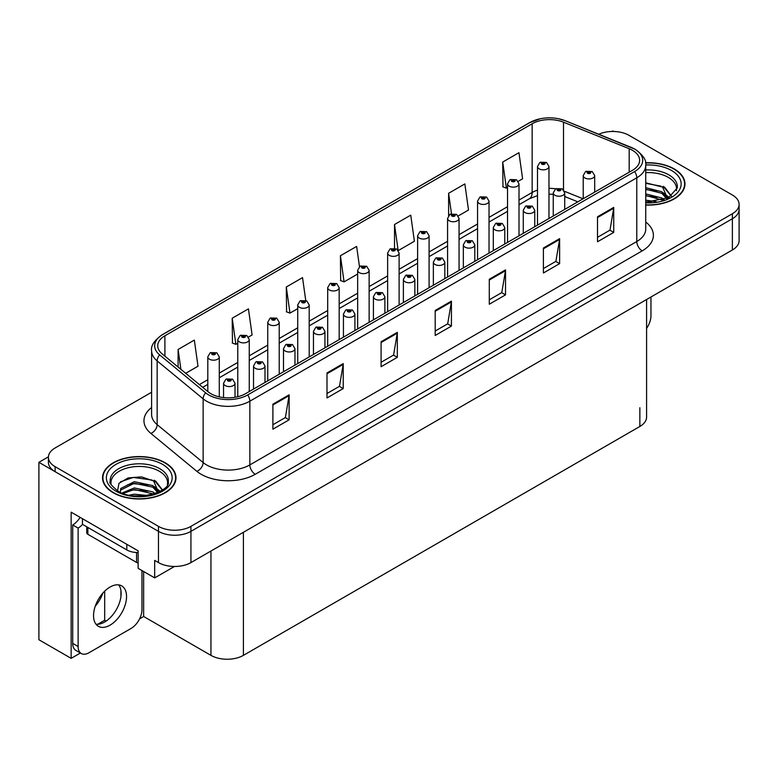 <?xml version="1.0" encoding="UTF-8"?>
<svg xmlns="http://www.w3.org/2000/svg" width="778" height="778" viewBox="0 0 778 778"><rect width="100%" height="100%" fill="white"/><g stroke="black" fill="none" stroke-linecap="round" stroke-linejoin="round"><path stroke-width="1.17" d="M613.677 131.472L612.811 130.976L611.946 131.472M80.406 653.014L71.148 658.353L71.148 512.177L138.124 550.843L138.124 568.339L154.676 577.889L154.676 560.403L158.469 562.591A22.951 13.255 0 0 0 190.931 562.591L732.38 249.981A22.951 13.255 0 0 0 739.1 240.616L739.1 209.379A22.951 13.255 0 0 1 732.38 218.744A22.951 13.255 0 0 0 739.1 209.379L739.1 204.381A22.951 13.255 0 0 0 732.38 195.006L629.042 135.353A22.951 13.255 0 0 0 598.749 134.244M174.467 566.472L154.676 577.889M151.613 392.248L55.131 447.953A22.951 13.255 0 0 0 48.411 457.318A22.951 13.255 0 0 0 55.131 466.693L158.469 526.356A22.951 13.255 0 0 0 190.931 526.356L190.931 531.355L732.38 218.744L190.931 531.355A22.951 13.255 0 0 1 158.469 531.355A22.951 13.255 0 0 0 190.931 531.355L190.931 562.591M71.148 658.353L38.9 639.74L38.9 462.317L158.469 531.355L55.131 471.692A22.951 13.255 0 0 1 48.411 462.317L48.411 457.318M48.421 456.822L38.9 462.317M646.586 299.511L646.586 417.096A22.951 13.255 180 0 1 639.866 426.461L243.407 655.358A22.951 13.255 180 0 1 210.945 655.358L143.638 616.497L143.638 571.519M120.921 596.648L120.921 590.502M143.638 616.497L139.593 618.841M97.727 624.267L104.69 620.251L106.139 621.087M95.208 606.315A24.488 14.14 120 0 0 102.813 593.147M104.69 620.251L104.69 591.173M645.74 205.071A36.722 21.201 0 0 0 684.971 183.919A36.722 21.201 0 0 0 674.215 168.923A36.722 21.201 0 0 0 645.536 162.777M165.228 462.793A36.722 21.201 0 0 0 125.209 458.193A36.722 21.201 0 0 0 102.531 477.78A36.722 21.201 0 0 0 113.287 492.775A36.722 21.201 0 0 0 153.315 497.375A36.722 21.201 0 0 0 175.984 477.78A36.722 21.201 0 0 0 165.228 462.793M102.92 479.725A36.722 21.201 0 0 0 102.793 480.279M632.456 150.31A24.488 14.14 180 0 1 639.623 160.307A24.488 14.14 180 0 1 632.456 170.304L245.517 393.697A24.488 14.14 180 0 1 208.144 391.811L162.155 353.893A24.488 14.14 180 0 1 157.73 345.782A24.488 14.14 180 0 1 164.897 335.785L532.152 123.76A24.488 14.14 180 0 1 563.505 122.175L629.178 148.724A24.488 14.14 180 0 1 632.456 150.31M634.615 149.055A27.541 15.9 0 0 0 630.939 147.275L565.256 120.726A27.541 15.9 0 0 0 558.643 118.762A27.541 15.9 0 0 0 540.282 118.762A27.541 15.9 0 0 0 529.983 122.506L162.738 334.54A27.541 15.9 0 0 0 159.655 354.904L205.635 392.822A27.541 15.9 0 0 0 247.676 394.942L634.615 171.549A27.541 15.9 0 0 0 634.615 149.055M272.893 404.19L272.893 429.184L289.124 419.809L289.124 394.825L272.893 404.19M272.893 424.749L285.39 417.533L289.056 395.652A6.117 3.53 -120 0 0 289.124 394.825M285.283 417.591L289.124 419.809M326.993 372.954L326.993 397.947L343.224 388.572L343.224 363.589L326.993 372.954M326.993 393.512L339.49 386.296L343.156 364.415A6.117 3.53 -120 0 0 343.224 363.589M339.383 386.355L343.224 388.572M381.094 341.717L381.094 366.71L397.325 357.335L397.325 332.352L381.094 341.717M381.094 362.276L393.59 355.06L397.257 333.179A6.117 3.53 -120 0 0 397.325 332.352M393.483 355.118L397.325 357.335M597.504 216.78L597.504 241.763L613.735 232.398L613.735 207.405L597.504 216.78M597.504 237.339L610.001 230.113L613.667 208.241A6.117 3.53 -120 0 0 613.735 207.405M609.894 230.181L613.735 232.398M543.404 248.017L543.404 273L559.625 263.635L559.625 238.642L543.404 248.017M543.404 268.566L555.9 261.35L559.567 239.478A6.117 3.53 -120 0 0 559.625 238.642M555.793 261.418L559.625 263.635M489.294 279.253L489.294 304.237L505.525 294.872L505.525 269.878L489.294 279.253M489.294 299.802L501.8 292.586L505.467 270.705A6.117 3.53 -120 0 0 505.525 269.878M501.693 292.654L505.525 294.872M435.194 310.48L435.194 335.474L451.425 326.099L451.425 301.115L435.194 310.48M435.194 331.039L447.7 323.823L451.357 301.942A6.117 3.53 -120 0 0 451.425 301.115M447.583 323.891L451.425 326.099M190.931 526.356L732.38 213.746A22.951 13.255 0 0 0 739.1 204.381M248.483 337.059L252.101 334.968L248.435 308.856L232.204 318.231L232.466 343.069M185.709 373.304L198.001 366.205L194.335 340.093L178.104 349.468L178.104 367.041M398.346 250.535L414.402 241.268L410.745 215.156L394.514 224.521L394.514 248.201M458.291 215.924L468.512 210.031L464.845 183.919L448.614 193.294L448.614 215.564M518.236 181.313L522.612 178.794L518.945 152.683L502.714 162.057L502.977 186.895M305.735 300.405L302.535 277.629L286.304 286.994L286.567 311.832M359.485 266.689L356.635 246.393L340.414 255.758L340.667 280.595M340.414 255.758L344.071 281.869L357.666 274.021M344.071 281.869L340.414 280.498M394.514 224.521L398.112 250.215M448.614 193.294L451.483 213.746M502.714 162.057L506.381 188.159L507.528 187.498M506.381 188.159L502.714 186.798M286.304 286.994L289.97 313.106L297.721 308.633M289.97 313.106L286.304 311.735M232.204 318.231L235.87 344.343L237.776 343.244M235.87 344.343L232.204 342.972M178.104 349.468L180.895 369.336M175.731 480.279A36.722 21.201 0 0 0 175.604 479.725M684.718 186.419A36.722 21.201 0 0 0 684.591 185.864M219.279 396.868L219.279 356.869A5.738 3.316 180 0 1 215.739 359.932A5.738 3.316 180 0 1 209.486 359.212A5.738 3.316 180 0 1 207.804 356.869L210.089 352.891A3.822 2.305 57.8 0 1 212.131 352.998A1.916 1.109 0 0 0 212.19 354.525A1.916 1.109 0 0 0 214.893 354.525A1.916 1.109 0 0 0 214.893 352.969A1.916 1.109 0 0 0 212.248 352.93L214.31 353.747L212.997 354.058L212.131 352.998M213.026 354.068L213.026 353.416M212.248 352.93A3.822 2.11 -117.9 0 0 210.459 352.677A3.822 2.11 -117.9 0 0 210.293 352.784M212.997 354.058L212.978 353.445M235.024 397.276L235.024 383.262A5.738 3.316 180 0 1 231.484 386.326A5.738 3.316 180 0 1 225.231 385.606A5.738 3.316 180 0 1 223.549 383.262L225.834 379.285A3.822 2.305 57.8 0 1 227.876 379.392A1.916 1.109 0 0 0 227.935 380.919A1.916 1.109 0 0 0 230.638 380.919A1.916 1.109 0 0 0 230.638 379.363A1.916 1.109 0 0 0 227.993 379.324L230.045 380.141L228.742 380.452L227.876 379.392M228.771 380.461L228.771 379.81M227.993 379.324A3.822 2.11 -117.9 0 0 226.203 379.071A3.822 2.11 -117.9 0 0 226.038 379.178M228.742 380.452L228.722 379.839M249.252 391.538L249.252 339.568A5.738 3.316 180 0 1 245.712 342.621A5.738 3.316 180 0 1 239.459 341.912A5.738 3.316 180 0 1 237.776 339.568L240.062 335.581A3.822 2.305 57.8 0 1 242.104 335.697A1.916 1.109 0 0 0 242.162 337.224A1.916 1.109 0 0 0 244.866 337.224A1.916 1.109 0 0 0 244.866 335.658A1.916 1.109 0 0 0 242.221 335.629L244.282 336.436L242.969 336.757L242.999 336.115M242.221 335.629A3.822 2.11 -117.9 0 0 240.431 335.367A3.822 2.11 -117.9 0 0 240.266 335.474M242.95 336.738L242.104 335.697M242.969 336.757L242.95 336.145M279.224 374.237L279.224 322.257A5.738 3.316 180 0 1 275.684 325.321A5.738 3.316 180 0 1 269.431 324.601A5.738 3.316 180 0 1 267.749 322.257L270.034 318.28A3.822 2.305 57.8 0 1 272.076 318.387A1.916 1.109 0 0 0 272.135 319.914A1.916 1.109 0 0 0 274.838 319.914A1.916 1.109 0 0 0 274.838 318.358A1.916 1.109 0 0 0 272.193 318.319L274.255 319.136L272.942 319.447L272.076 318.387M272.971 319.466L272.971 318.815M272.193 318.319A3.822 2.11 -117.9 0 0 270.404 318.066A3.822 2.11 -117.9 0 0 270.238 318.173M272.922 319.437L272.922 318.834M309.197 356.927L309.197 304.957A5.738 3.316 180 0 1 305.657 308.02A5.738 3.316 180 0 1 299.404 307.3A5.738 3.316 180 0 1 297.721 304.957L300.007 300.969A3.822 2.305 57.8 0 1 302.049 301.086A1.916 1.109 0 0 0 302.107 302.613A1.916 1.109 0 0 0 304.811 302.613A1.916 1.109 0 0 0 304.811 301.047A1.916 1.109 0 0 0 302.165 301.018L304.227 301.835L302.914 302.146L302.943 301.504M302.165 301.018A3.822 2.11 -117.9 0 0 300.376 300.755A3.822 2.11 -117.9 0 0 300.211 300.872M302.895 302.127L302.049 301.086M302.914 302.146L302.895 301.533M264.997 382.445L264.997 365.961A5.738 3.316 180 0 1 261.457 369.015A5.738 3.316 180 0 1 255.203 368.305A5.738 3.316 180 0 1 253.521 365.961L255.806 361.974A3.822 2.305 57.8 0 1 257.849 362.091A1.916 1.109 0 0 0 257.907 363.618A1.916 1.109 0 0 0 260.611 363.618A1.916 1.109 0 0 0 260.611 362.052A1.916 1.109 0 0 0 257.965 362.023L260.017 362.84L258.714 363.151L257.849 362.091M258.743 363.161L258.743 362.509M257.965 362.023A3.822 2.11 -117.9 0 0 256.176 361.76A3.822 2.11 -117.9 0 0 256.011 361.867M258.695 363.132L258.695 362.538M294.969 365.145L294.969 348.651A5.738 3.316 180 0 1 291.429 351.714A5.738 3.316 180 0 1 285.176 350.995A5.738 3.316 180 0 1 283.493 348.651L285.779 344.673A3.822 2.305 57.8 0 1 287.821 344.78A1.916 1.109 0 0 0 287.879 346.307A1.916 1.109 0 0 0 290.583 346.307A1.916 1.109 0 0 0 290.583 344.751A1.916 1.109 0 0 0 287.938 344.712L289.99 345.529L288.687 345.84L287.821 344.78M288.716 345.86L288.716 345.208M287.938 344.712A3.822 2.11 -117.9 0 0 286.148 344.459A3.822 2.11 -117.9 0 0 285.983 344.566M288.687 345.84L288.667 345.228M324.941 347.844L324.941 331.35A5.738 3.316 180 0 1 321.402 334.414A5.738 3.316 180 0 1 315.148 333.694A5.738 3.316 180 0 1 313.466 331.35L315.751 327.363A3.822 2.305 57.8 0 1 317.794 327.48A1.916 1.109 0 0 0 317.852 329.006A1.916 1.109 0 0 0 320.555 329.006A1.916 1.109 0 0 0 320.555 327.441A1.916 1.109 0 0 0 317.91 327.412L319.962 328.228L318.659 328.54L317.794 327.48M318.688 328.549L318.688 327.898M317.91 327.412A3.822 2.11 -117.9 0 0 316.121 327.159A3.822 2.11 -117.9 0 0 315.956 327.266M318.64 328.52L318.64 327.927M354.914 330.533L354.914 314.049A5.738 3.316 180 0 1 351.374 317.103A5.738 3.316 180 0 1 345.121 316.383A5.738 3.316 180 0 1 343.438 314.049L345.724 310.062A3.822 2.305 57.8 0 1 347.766 310.179A1.916 1.109 0 0 0 347.824 311.706A1.916 1.109 0 0 0 350.528 311.706A1.916 1.109 0 0 0 350.528 310.14A1.916 1.109 0 0 0 347.883 310.111L349.935 310.918L348.632 311.229L348.661 310.597M347.883 310.111A3.822 2.11 -117.9 0 0 346.093 309.848A3.822 2.11 -117.9 0 0 345.928 309.955M348.612 311.219L347.766 310.179M348.632 311.229L348.612 310.626M650.953 296.992L650.953 315.8A15.307 8.83 -60 0 1 646.586 328.355M110.048 625.152A23.34 13.469 120 0 0 125.287 604.594A23.34 13.469 120 0 0 121.708 585.892A23.34 13.469 120 0 0 110.048 587.05A23.34 13.469 120 0 0 94.799 607.608A23.34 13.469 120 0 0 98.378 626.309A23.34 13.469 120 0 0 110.048 625.152M118.694 584.881A23.34 13.469 -60 0 1 119.034 603.952A23.34 13.469 -60 0 1 104.631 622.03A23.34 13.469 -60 0 1 95.986 624.199M141.966 570.556L141.966 609.66A15.307 8.83 -60 0 1 131.142 628.4L88.945 652.771A15.307 8.83 -60 0 1 81.291 653.52A15.307 8.83 -60 0 1 78.121 646.518L78.121 528.077L72.714 524.946A15.307 8.83 120 0 0 80.085 517.341M82.575 524.391A15.307 8.83 -60 0 1 78.121 528.077M81.291 653.52L75.884 650.398A15.307 8.83 -60 0 1 72.714 643.396L72.714 524.946M126.814 544.318L126.814 549.939A15.307 8.83 0 0 0 138.124 552.516M82.449 518.702L82.449 524.323L126.814 549.939M645.74 172.638A28.309 16.348 180 0 1 668.263 177.365A28.309 16.348 180 0 1 676.393 190.688M667.436 198.293L662.632 187.119L645.74 182.781M645.565 162.991A36.342 20.987 180 0 1 673.942 169.079A36.342 20.987 180 0 1 684.591 183.919A36.342 20.987 180 0 1 645.74 204.847M645.74 200.16L656.126 201.619M645.74 201.726L651.575 202.105M645.74 193.917L661.777 197.972L664.004 199.693M645.74 195.482L662.642 200.131M645.74 187.673L661.777 191.728L667.135 198.429M645.74 189.229L661.777 193.294L666.668 198.643M645.74 183.336L661.028 186.166M662.72 186.963L664.704 188.082L671.239 196.134M645.74 189.579L657.167 191.038M665.093 194.588L668.672 197.67M645.74 195.823L657.167 197.291M645.74 202.076L649.708 202.192M663.07 186.36L664.704 187.304L671.385 196.037M662.895 192.516L669.119 197.427M111.118 484.548A28.309 16.348 180 0 1 127.018 468.045A28.309 16.348 180 0 1 159.276 471.225A28.309 16.348 180 0 1 167.396 484.548M158.44 492.153L153.645 480.979L141.547 476.885L128.117 477.925L118.937 483.371L117.604 490.85M164.955 462.949A36.342 20.987 180 0 1 175.604 477.78A36.342 20.987 180 0 1 153.169 497.171A36.342 20.987 180 0 1 113.559 492.62A36.342 20.987 180 0 1 102.92 477.78A36.342 20.987 180 0 1 125.355 458.398A36.342 20.987 180 0 1 164.955 462.949M129.372 495.129L134.312 494.186L147.139 495.479M133.865 495.8L142.588 495.975M121.99 492.989L134.312 487.942L152.78 491.842L155.007 493.553M123.187 493.437L134.312 489.498L153.655 494.001M120.259 492.241L120.785 488.458L134.312 481.689L152.78 485.589L158.148 492.289M120.191 491.842L120.785 490.023L134.312 483.255L152.78 487.154L157.681 492.503M86.737 526.803L86.737 532.755A3.822 2.208 0 0 0 87.865 534.321L136.558 562.436A3.822 2.208 0 0 0 138.124 562.98M120.415 481.835L133.233 477.429L152.031 480.026M153.733 480.823L155.717 481.952L162.242 489.994M127.66 484.762L133.233 483.673L148.18 484.908M156.106 488.448L159.684 491.531M127.66 491.006L133.233 489.926L148.18 491.151M135.849 495.965L140.721 496.053M154.083 480.221L155.717 481.164L162.388 489.897M153.908 486.376L160.132 491.297M339.169 339.626L339.169 287.656A5.738 3.316 180 0 1 335.629 290.709A5.738 3.316 180 0 1 329.376 289.99A5.738 3.316 180 0 1 327.694 287.656L329.979 283.669A3.822 2.305 57.8 0 1 332.021 283.785A1.916 1.109 0 0 0 332.08 285.312A1.916 1.109 0 0 0 334.783 285.312A1.916 1.109 0 0 0 334.783 283.746A1.916 1.109 0 0 0 332.138 283.717L334.2 284.524L332.887 284.836L332.021 283.785M332.916 284.855L332.916 284.203M332.138 283.717A3.822 2.11 -117.9 0 0 330.349 283.455A3.822 2.11 -117.9 0 0 330.183 283.562M332.887 284.836L332.867 284.233M369.142 322.316L369.142 270.345A5.738 3.316 180 0 1 365.602 273.409A5.738 3.316 180 0 1 359.348 272.689A5.738 3.316 180 0 1 357.666 270.345L359.951 266.368A3.822 2.305 57.8 0 1 361.994 266.475A1.916 1.109 0 0 0 362.052 268.002A1.916 1.109 0 0 0 364.756 268.002A1.916 1.109 0 0 0 364.756 266.446A1.916 1.109 0 0 0 362.11 266.407L364.172 267.224L362.859 267.535L361.994 266.475M362.888 267.544L362.888 266.893M362.11 266.407A3.822 2.11 -117.9 0 0 360.321 266.154A3.822 2.11 -117.9 0 0 360.156 266.261M362.859 267.535L362.84 266.922M399.114 305.015L399.114 253.044A5.738 3.316 180 0 1 395.574 256.108A5.738 3.316 180 0 1 389.321 255.388A5.738 3.316 180 0 1 387.639 253.044L389.924 249.057A3.822 2.305 57.8 0 1 391.966 249.174A1.916 1.109 0 0 0 392.024 250.701A1.916 1.109 0 0 0 394.728 250.701A1.916 1.109 0 0 0 394.728 249.135A1.916 1.109 0 0 0 392.083 249.106L394.145 249.923L392.832 250.234L392.861 249.592M392.083 249.106A3.822 2.11 -117.9 0 0 390.293 248.843A3.822 2.11 -117.9 0 0 390.128 248.96M392.812 250.215L391.966 249.174M392.832 250.234L392.812 249.621M384.886 313.233L384.886 296.739A5.738 3.316 180 0 1 381.346 299.802A5.738 3.316 180 0 1 375.093 299.083A5.738 3.316 180 0 1 373.411 296.739L375.696 292.761A3.822 2.305 57.8 0 1 377.738 292.868A1.916 1.109 0 0 0 377.797 294.395A1.916 1.109 0 0 0 380.5 294.395A1.916 1.109 0 0 0 380.5 292.839A1.916 1.109 0 0 0 377.855 292.8L379.907 293.617L378.604 293.928L377.738 292.868M378.633 293.938L378.633 293.296M377.855 292.8A3.822 2.11 -117.9 0 0 376.066 292.547A3.822 2.11 -117.9 0 0 375.9 292.654M378.604 293.928L378.585 293.316M414.859 295.922L414.859 279.438A5.738 3.316 180 0 1 411.319 282.502A5.738 3.316 180 0 1 405.066 281.782A5.738 3.316 180 0 1 403.383 279.438L405.669 275.451A3.822 2.305 57.8 0 1 407.711 275.568A1.916 1.109 0 0 0 407.769 277.094A1.916 1.109 0 0 0 410.473 277.094A1.916 1.109 0 0 0 410.473 275.529A1.916 1.109 0 0 0 407.828 275.5L409.88 276.316L408.576 276.628L408.606 275.986M407.828 275.5A3.822 2.11 -117.9 0 0 406.038 275.237A3.822 2.11 -117.9 0 0 405.873 275.354M408.557 276.608L407.711 275.568M408.576 276.628L408.557 276.015M444.831 278.621L444.831 262.128A5.738 3.316 180 0 1 441.291 265.191A5.738 3.316 180 0 1 435.038 264.471A5.738 3.316 180 0 1 433.356 262.128L435.641 258.15A3.822 2.305 57.8 0 1 437.683 258.267A1.916 1.109 0 0 0 437.742 259.794A1.916 1.109 0 0 0 440.445 259.794A1.916 1.109 0 0 0 440.445 258.228A1.916 1.109 0 0 0 437.8 258.199L439.852 259.006L438.549 259.317L437.683 258.267M438.578 259.337L438.578 258.685M437.8 258.199A3.822 2.11 -117.9 0 0 436.011 257.936A3.822 2.11 -117.9 0 0 435.845 258.043M438.549 259.317L438.529 258.714M429.086 287.714L429.086 235.734A5.738 3.316 180 0 1 425.547 238.797A5.738 3.316 180 0 1 419.293 238.078A5.738 3.316 180 0 1 417.611 235.734L419.896 231.756A3.822 2.305 57.8 0 1 421.939 231.873A1.916 1.109 0 0 0 421.997 233.4A1.916 1.109 0 0 0 424.7 233.4A1.916 1.109 0 0 0 424.7 231.834A1.916 1.109 0 0 0 422.055 231.805L424.117 232.612L422.804 232.923L421.939 231.873M422.833 232.943L422.833 232.291M422.055 231.805A3.822 2.11 -117.9 0 0 420.266 231.543A3.822 2.11 -117.9 0 0 420.101 231.649M422.804 232.923L422.785 232.321M459.059 270.404L459.059 218.433A5.738 3.316 180 0 1 455.519 221.497A5.738 3.316 180 0 1 449.266 220.777A5.738 3.316 180 0 1 447.583 218.433L449.869 214.456A3.822 2.305 57.8 0 1 451.911 214.563A1.916 1.109 0 0 0 451.969 216.089A1.916 1.109 0 0 0 454.673 216.089A1.916 1.109 0 0 0 454.673 214.534A1.916 1.109 0 0 0 452.028 214.495L454.089 215.312L452.777 215.623L451.911 214.563M452.806 215.632L452.806 214.981M452.028 214.495A3.822 2.11 -117.9 0 0 450.238 214.242A3.822 2.11 -117.9 0 0 450.073 214.349M452.757 215.613L452.757 215.01M489.031 253.103L489.031 201.132A5.738 3.316 180 0 1 485.491 204.186A5.738 3.316 180 0 1 479.238 203.476A5.738 3.316 180 0 1 477.556 201.132L479.841 197.145A3.822 2.305 57.8 0 1 481.883 197.262A1.916 1.109 0 0 0 481.942 198.789A1.916 1.109 0 0 0 484.645 198.789A1.916 1.109 0 0 0 484.645 197.223A1.916 1.109 0 0 0 482 197.194L484.062 198.001L482.749 198.322L481.883 197.262M482.778 198.332L482.778 197.68M482 197.194A3.822 2.11 -117.9 0 0 480.211 196.931A3.822 2.11 -117.9 0 0 480.045 197.038M482.73 198.302L482.73 197.709M519.004 235.802L519.004 183.822A5.738 3.316 180 0 1 515.464 186.885A5.738 3.316 180 0 1 509.211 186.166A5.738 3.316 180 0 1 507.528 183.822L509.814 179.844A3.822 2.305 57.8 0 1 511.856 179.951A1.916 1.109 0 0 0 511.914 181.478A1.916 1.109 0 0 0 514.618 181.478A1.916 1.109 0 0 0 514.618 179.922A1.916 1.109 0 0 0 511.973 179.883L514.034 180.7L512.721 181.011L511.856 179.951M512.751 181.031L512.751 180.379M511.973 179.883A3.822 2.11 -117.9 0 0 510.183 179.63A3.822 2.11 -117.9 0 0 510.018 179.737M512.702 181.002L512.702 180.399M548.976 218.492L548.976 166.521A5.738 3.316 180 0 1 545.436 169.585A5.738 3.316 180 0 1 539.183 168.865A5.738 3.316 180 0 1 537.501 166.521L539.786 162.534A3.822 2.305 57.8 0 1 541.828 162.651A1.916 1.109 0 0 0 541.887 164.177A1.916 1.109 0 0 0 544.59 164.177A1.916 1.109 0 0 0 544.59 162.612A1.916 1.109 0 0 0 541.945 162.583L544.007 163.399L542.694 163.711L542.723 163.069M541.945 162.583A3.822 2.11 -117.9 0 0 540.156 162.32A3.822 2.11 -117.9 0 0 539.99 162.437M542.674 163.691L541.828 162.651M542.694 163.711L542.674 163.098M474.804 261.32L474.804 244.827A5.738 3.316 180 0 1 471.264 247.89A5.738 3.316 180 0 1 465.011 247.171A5.738 3.316 180 0 1 463.328 244.827L465.614 240.849A3.822 2.305 57.8 0 1 467.656 240.956A1.916 1.109 0 0 0 467.714 242.483A1.916 1.109 0 0 0 470.418 242.483A1.916 1.109 0 0 0 470.418 240.927A1.916 1.109 0 0 0 467.773 240.888L469.824 241.705L468.521 242.016L467.656 240.956M468.55 242.026L468.55 241.374M467.773 240.888A3.822 2.11 -117.9 0 0 465.983 240.635A3.822 2.11 -117.9 0 0 465.818 240.742M468.521 242.016L468.502 241.404M504.776 244.01L504.776 227.526A5.738 3.316 180 0 1 501.236 230.58A5.738 3.316 180 0 1 494.983 229.87A5.738 3.316 180 0 1 493.301 227.526L495.586 223.539A3.822 2.305 57.8 0 1 497.628 223.656A1.916 1.109 0 0 0 497.687 225.182A1.916 1.109 0 0 0 500.39 225.182A1.916 1.109 0 0 0 500.39 223.617A1.916 1.109 0 0 0 497.745 223.587L499.797 224.404L498.494 224.716L497.628 223.656M498.523 224.725L498.523 224.074M497.745 223.587A3.822 2.11 -117.9 0 0 495.956 223.325A3.822 2.11 -117.9 0 0 495.79 223.432M498.474 224.696L498.474 224.103M534.749 226.709L534.749 210.216A5.738 3.316 180 0 1 531.209 213.279A5.738 3.316 180 0 1 524.956 212.559A5.738 3.316 180 0 1 523.273 210.216L525.558 206.238A3.822 2.305 57.8 0 1 527.601 206.345A1.916 1.109 0 0 0 527.659 207.872A1.916 1.109 0 0 0 530.363 207.872A1.916 1.109 0 0 0 530.363 206.316A1.916 1.109 0 0 0 527.717 206.277L529.769 207.094L528.466 207.405L527.601 206.345M528.495 207.425L528.495 206.773M527.717 206.277A3.822 2.11 -117.9 0 0 525.928 206.024A3.822 2.11 -117.9 0 0 525.763 206.131M528.466 207.405L528.447 206.792M564.721 209.408L564.721 192.915A5.738 3.316 180 0 1 561.181 195.978A5.738 3.316 180 0 1 554.928 195.259A5.738 3.316 180 0 1 553.246 192.915L555.531 188.928A3.822 2.305 57.8 0 1 557.573 189.044A1.916 1.109 0 0 0 557.631 190.571A1.916 1.109 0 0 0 560.335 190.571A1.916 1.109 0 0 0 560.335 189.005A1.916 1.109 0 0 0 557.69 188.976L559.742 189.793L558.439 190.104L558.468 189.462M557.69 188.976A3.822 2.11 -117.9 0 0 555.9 188.723A3.822 2.11 -117.9 0 0 555.735 188.83A24.488 14.14 0 0 0 548.976 188.344M558.419 190.085L557.573 189.044M558.439 190.104L558.419 189.492M594.693 192.098L594.693 175.614A5.738 3.316 180 0 1 591.154 178.668A5.738 3.316 180 0 1 584.891 177.948A5.738 3.316 180 0 1 583.218 175.614L585.503 171.627A3.822 2.305 57.8 0 1 587.546 171.744A1.916 1.109 0 0 0 587.604 173.27A1.916 1.109 0 0 0 590.308 173.27A1.916 1.109 0 0 0 590.308 171.705A1.916 1.109 0 0 0 587.662 171.675L589.714 172.483L588.411 172.804L587.546 171.744M588.44 172.813L588.44 172.162M587.662 171.675A3.822 2.11 -117.9 0 0 585.873 171.413A3.822 2.11 -117.9 0 0 585.708 171.52M588.392 172.784L588.392 172.191M732.38 249.981L732.38 213.746M158.469 562.591L158.469 526.356M243.407 655.358L243.407 532.288M639.866 426.461L639.866 407.721M210.945 655.358L210.945 551.028M645.74 222.022A38.258 22.085 180 0 1 642.19 250.886L255.252 474.288A7.654 4.415 60 0 1 249.845 464.913L636.783 241.52A30.605 17.67 0 0 0 645.74 229.024L645.74 165.306A30.605 17.67 180 0 1 636.783 177.792A7.654 4.415 -120 0 0 634.615 171.549M255.252 474.288A38.258 22.085 180 0 1 201.152 474.288A38.258 22.085 180 0 1 196.863 471.332L150.874 433.414A38.258 22.085 180 0 1 151.613 407.497M206.559 464.913A30.605 17.67 0 0 0 249.845 464.913L249.845 401.195A30.605 17.67 180 0 1 203.136 398.832L157.146 360.914A30.605 17.67 180 0 1 151.613 350.781L151.613 414.499A30.605 17.67 0 0 0 157.146 424.632L203.136 462.55A30.605 17.67 0 0 0 206.559 464.913M540.282 118.762L529.4 122.759A7.654 4.415 60 0 1 529.983 122.506M162.738 334.54A7.654 4.415 -120 0 0 162.155 334.783C154.18 340.55 150.66 345.889 151.613 350.781M159.655 354.904A7.654 5.115 129.5 0 0 157.146 360.914L157.146 424.632A7.654 5.115 -50.5 0 1 150.874 433.414M205.635 392.822A7.654 5.115 129.5 0 0 203.136 398.832L203.136 462.55A7.654 5.115 -50.5 0 1 196.863 471.332M247.676 394.942A7.654 4.415 60 0 1 249.845 401.195L636.783 177.792L636.783 241.52A7.654 4.415 60 0 0 642.19 250.886M55.131 466.693L55.131 471.692M164.897 335.785L164.897 356.149M629.178 148.724L629.178 172.191M563.505 122.175L563.505 189.822M583.072 198.808L564.4 191.252M537.501 190.143A24.488 14.14 0 0 0 532.152 192.477L519.004 200.063M532.152 123.76L532.152 192.477A13.771 7.955 60 0 1 529.293 198.779L519.004 204.721M507.528 206.695L489.031 217.373M477.556 223.996L459.059 234.674M447.583 241.297L429.086 251.975M417.611 258.607L399.114 269.285M387.639 275.908L369.142 286.586M357.666 293.218L339.169 303.897M327.694 310.519L309.197 321.197M297.721 327.82L279.224 338.498M267.749 345.131L249.252 355.809M237.776 362.431L219.279 373.109M207.804 379.732L199.392 384.595M577.83 201.833L566.238 197.145A13.771 6.448 -68 0 1 564.721 195.881M435.194 311.278L451.357 301.942M489.294 280.041L505.467 270.705M543.404 248.804L559.567 239.478M597.504 217.568L613.667 208.241M381.094 342.514L397.257 333.179M326.993 373.751L343.156 364.415M272.893 404.988L289.056 395.652M78.121 646.518L72.714 643.396M645.74 169.993A29.097 16.795 180 0 1 668.817 174.846A29.097 16.795 180 0 1 677.268 187.936L668.535 197.748L645.74 202.154M645.74 164.985A32.9 18.993 180 0 1 671.511 170.489A32.9 18.993 180 0 1 678.144 191.855A32.9 18.993 180 0 1 645.74 202.863M668.253 177.384A29.836 17.223 180 0 1 668.798 177.676M110.243 481.796A29.097 16.795 180 0 1 127.164 465.312A29.097 16.795 180 0 1 159.83 468.716A29.097 16.795 180 0 1 168.281 481.796C170.936 491.618 134.827 502.695 117.906 491.025C111.38 485.54 108.823 482.467 110.243 481.796M162.524 464.349A32.9 18.993 180 0 1 162.524 491.21A32.9 18.993 180 0 1 116 491.21A32.9 18.993 180 0 1 116 464.349A32.9 18.993 180 0 1 162.524 464.349M159.266 471.244A29.836 17.223 180 0 1 159.801 471.536M136.558 562.436L136.558 552.506M87.865 534.321L87.865 527.445M645.74 165.306C646.781 160.54 643.26 155.211 635.198 149.308L565.489 120.804L558.643 118.762M529.4 122.759L162.155 334.783M566.238 197.145L564.721 196.571M553.246 194.296L548.976 194.16M537.501 195.589L529.293 198.779M507.528 211.353L489.031 222.031M477.556 228.654L459.059 239.332M447.583 245.955L429.086 256.633M417.611 263.265L399.114 273.944M387.639 280.566L369.142 291.244M357.666 297.877L339.169 308.555M327.694 315.178L309.197 325.856M297.721 332.478L279.224 343.156M267.749 349.789L249.252 360.467M237.776 367.09L219.279 377.768M207.804 384.39L202.718 387.327M219.279 356.869L216.809 352.774L210.459 352.677M207.804 391.529L207.804 356.869M235.024 383.262L232.554 379.168L226.203 379.071M223.549 397.577L223.549 383.262M249.252 339.568L246.782 335.474L240.431 335.367M237.776 396.712L237.776 339.568M279.224 322.257L276.754 318.163L270.404 318.066M267.749 380.86L267.749 322.257M309.197 304.957L306.726 300.862L300.376 300.755M297.721 363.559L297.721 304.957M264.997 365.961L262.526 361.867L256.176 361.76M253.521 389.078L253.521 365.961M294.969 348.651L292.499 344.557L286.148 344.459M283.493 371.767L283.493 348.651M324.941 331.35L322.471 327.256L316.121 327.159M313.466 354.467L313.466 331.35M354.914 314.049L352.444 309.955L346.093 309.848M343.438 337.166L343.438 314.049M684.591 183.919L684.591 186.973M175.604 477.78L175.604 480.833M102.92 477.78L102.92 480.833M339.169 287.656L336.699 283.562L330.349 283.455M327.694 346.249L327.694 287.656M369.142 270.345L366.671 266.251L360.321 266.154M357.666 328.948L357.666 270.345M399.114 253.044L396.644 248.95L390.293 248.843M387.639 311.638L387.639 253.044M384.886 296.739L382.416 292.645L376.066 292.547M373.411 319.855L373.411 296.739M414.859 279.438L412.389 275.344L406.038 275.237M403.383 302.554L403.383 279.438M444.831 262.128L442.361 258.033L436.011 257.936M433.356 285.244L433.356 262.128M429.086 235.734L426.616 231.64L420.266 231.543M417.611 294.337L417.611 235.734M459.059 218.433L456.589 214.339L450.238 214.242M447.583 277.036L447.583 218.433M489.031 201.132L486.561 197.038L480.211 196.931M477.556 259.726L477.556 201.132M519.004 183.822L516.534 179.728L510.183 179.63M507.528 242.425L507.528 183.822M548.976 166.521L546.506 162.427L540.156 162.32M537.501 225.124L537.501 166.521M474.804 244.827L472.334 240.733L465.983 240.635M463.328 267.943L463.328 244.827M504.776 227.526L502.306 223.432L495.956 223.325M493.301 250.642L493.301 227.526M534.749 210.216L532.278 206.121L525.928 206.024M523.273 233.332L523.273 210.216M564.721 192.915L562.251 188.821L555.9 188.723M553.246 216.031L553.246 192.915M594.693 175.614L592.223 171.52L585.873 171.413M583.218 198.73L583.218 175.614"/></g></svg>
